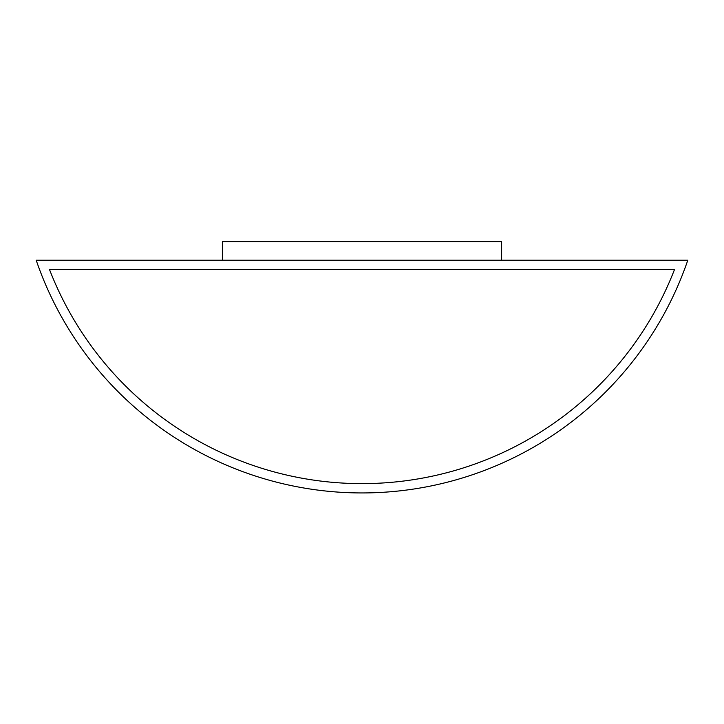 <?xml version="1.0" encoding="UTF-8"?>
<svg xmlns="http://www.w3.org/2000/svg" width="724" height="724" viewBox="0 0 724 724"><rect width="100%" height="100%" fill="white"/><g stroke="black" fill="none" stroke-linecap="round" stroke-linejoin="round"><path stroke-width="0.54" stroke-dasharray="3.62 2.71" d="M687.8 260.224L36.2 260.224A344.416 344.416 0 0 0 687.8 260.224M501.632 260.224L222.368 260.224L501.632 260.224L501.632 241.608L222.368 241.608L222.368 260.224M674.496 269.536L49.504 269.536A335.112 335.112 0 0 0 674.496 269.536A335.112 335.112 0 0 1 49.504 269.536L674.496 269.536A335.112 335.112 0 0 1 49.504 269.536L674.496 269.536"/><path stroke-width="1.09" d="M687.8 260.224L36.2 260.224A344.416 344.416 0 0 0 687.8 260.224M501.632 260.224L501.632 241.608L222.368 241.608L222.368 260.224M674.496 269.536L49.504 269.536A335.112 335.112 0 0 0 674.496 269.536"/></g></svg>
